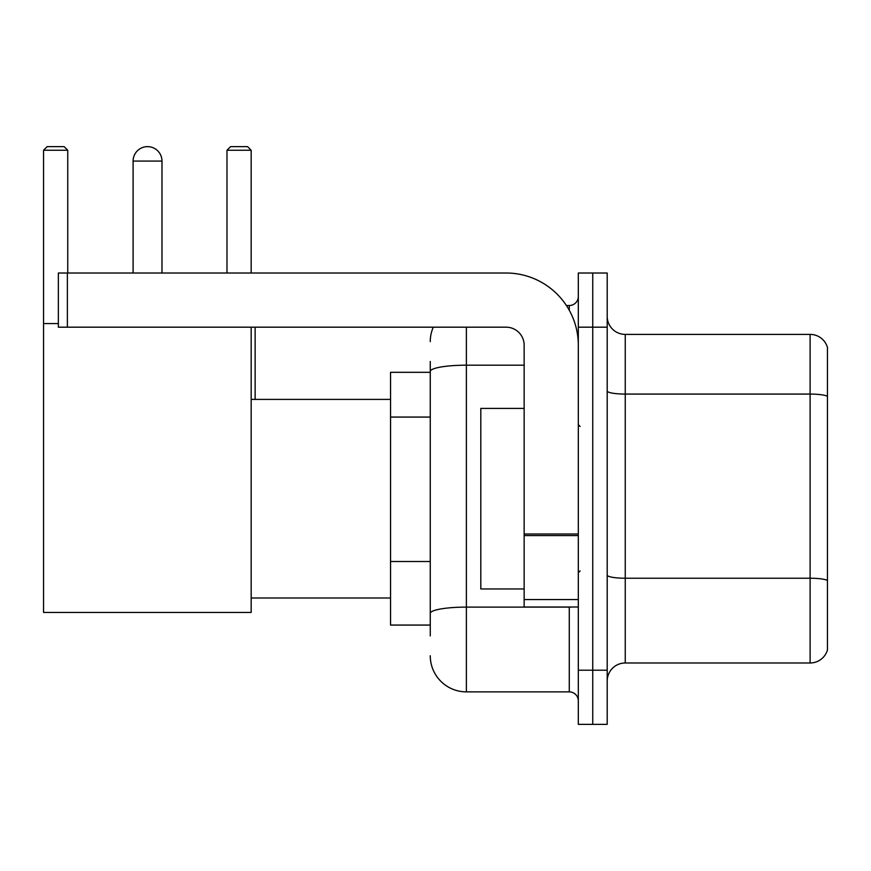 <?xml version="1.0" encoding="UTF-8"?>
<svg xmlns="http://www.w3.org/2000/svg" width="871" height="871" viewBox="0 0 871 871"><rect width="100%" height="100%" fill="white"/><g stroke="black" fill="none" stroke-linecap="round" stroke-linejoin="round"><path stroke-width="1.31" d="M430.263 635.895L430.263 371.46L430.263 372.309L390.546 372.309L390.546 625.062L430.263 625.062M578.311 670.202L578.311 724.367L592.748 724.367L592.748 670.202L592.748 724.367L607.196 724.367L607.196 670.202L592.748 670.202L592.748 327.18L592.748 670.202L578.311 670.202L578.311 327.18L592.748 327.18L592.748 273.015L592.748 327.18L607.196 327.18L607.196 670.202M607.196 327.18L607.196 273.015L578.311 273.015L578.311 327.18M466.377 327.18L466.377 691.868L569.275 691.868L569.275 607.011M566.4 305.514L569.275 305.514A9.026 9.026 0 0 0 578.311 296.488M430.263 619.651L430.263 613.38A36.103 6.271 180 0 1 466.377 607.109L569.275 607.109A9.026 1.568 0 0 0 572.41 607.011M524.146 365.189L466.377 365.189A36.103 6.271 180 0 0 430.263 371.46L430.263 361.476M578.311 700.894A9.026 9.026 0 0 0 569.275 691.868M430.263 341.617A36.103 36.103 0 0 1 433.279 327.18M466.377 691.868A36.103 36.103 0 0 1 430.263 655.754M607.196 681.035A18.051 18.051 0 0 1 625.247 662.983L810.117 662.983L810.117 334.399L625.247 334.399A18.051 18.051 0 0 1 607.196 316.347A18.051 18.051 0 0 0 625.247 334.399L625.247 662.983M827.45 347.398A18.051 18.051 0 0 0 810.117 334.399A18.051 18.051 0 0 1 827.45 347.398L827.45 649.984A18.051 18.051 0 0 1 810.117 662.983M827.45 396.577L827.45 580.478A18.051 3.136 180 0 0 810.117 578.224L625.247 578.224A18.051 3.136 -0 0 1 607.196 575.089M133.1 161.081A14.448 14.448 0 0 1 147.537 146.633A14.448 14.448 0 0 1 161.984 161.081L133.1 161.081L133.1 273.015M161.984 273.015L161.984 161.081M251.175 327.18L251.175 612.433L43.55 612.433L43.55 150.248L47.165 146.633L64.127 146.633L67.742 150.248L43.55 150.248M67.742 273.015L67.742 150.248M43.55 323.566L58.357 323.566M251.175 150.248L226.983 150.248L230.586 146.633L247.56 146.633L251.175 150.248L251.175 273.015M226.983 150.248L226.983 273.015M143.944 147.09A11.737 11.737 0 0 1 147.177 146.633A11.737 11.737 0 0 1 147.351 146.644M578.311 607.011L524.146 607.011L524.146 534.01L578.311 534.01M578.311 345.232A72.217 72.217 0 0 0 506.095 273.015L67.383 273.015L67.383 327.18L506.095 327.18A18.051 18.051 0 0 1 524.146 345.232L524.146 534.01M67.383 327.18L58.357 327.18L58.357 273.015L67.383 273.015M524.146 408.423L480.814 408.423L480.814 588.959L524.146 588.959M430.263 417.067L390.546 417.067M430.263 561.501L390.546 561.501M569.275 310.272L569.275 305.514M827.45 396.327A18.051 3.136 180 0 0 810.117 394.073L625.247 394.073A18.051 3.136 0 0 1 607.196 390.937M578.311 535.578L524.146 535.578M524.146 599.553L578.311 599.553M251.175 597.985L390.546 597.985M251.175 399.397L390.546 399.397M255.138 399.397L255.138 327.18M580.108 426.474L578.311 424.667M580.108 570.908L578.311 572.704"/></g></svg>
